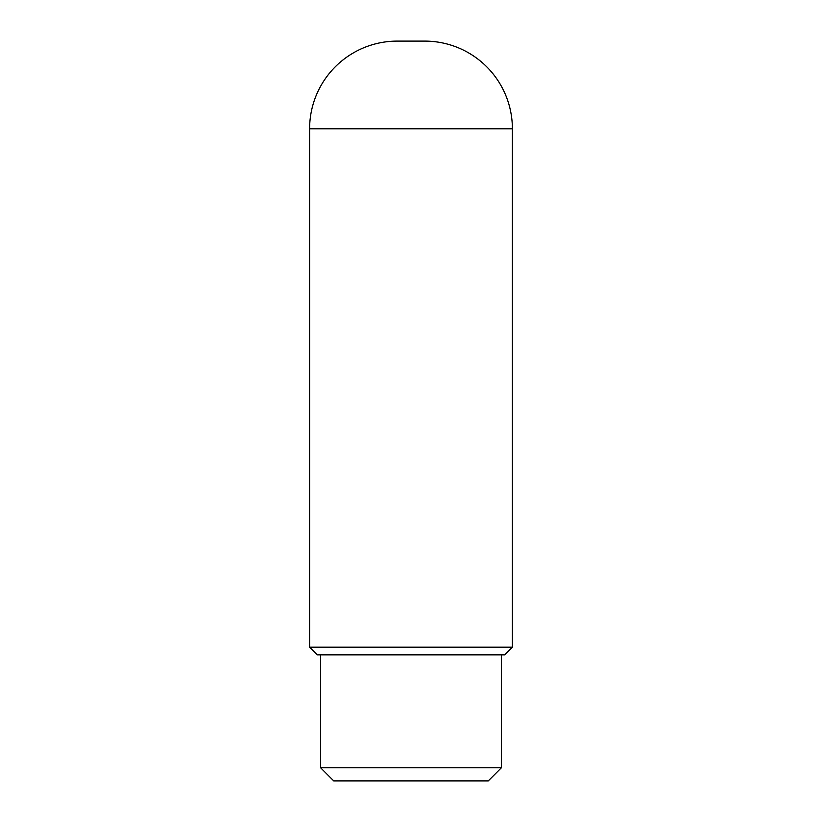 <?xml version="1.0" encoding="UTF-8"?>
<svg xmlns="http://www.w3.org/2000/svg" width="822" height="822" viewBox="0 0 822 822"><rect width="100%" height="100%" fill="white"/><g stroke="black" fill="none" stroke-linecap="round" stroke-linejoin="round"><path stroke-width="1.23" d="M512.383 128.777A87.677 87.677 0 0 0 424.697 41.1L397.303 41.1A87.677 87.677 0 0 0 309.617 128.777L512.383 128.777L512.383 647.191L309.617 647.191L309.617 128.777M309.617 647.191L317.292 654.857L504.708 654.857L512.383 647.191M501.42 767.748L488.268 780.9L333.732 780.9L320.58 767.748L501.42 767.748L501.42 654.857M320.58 767.748L320.58 654.857"/></g></svg>
